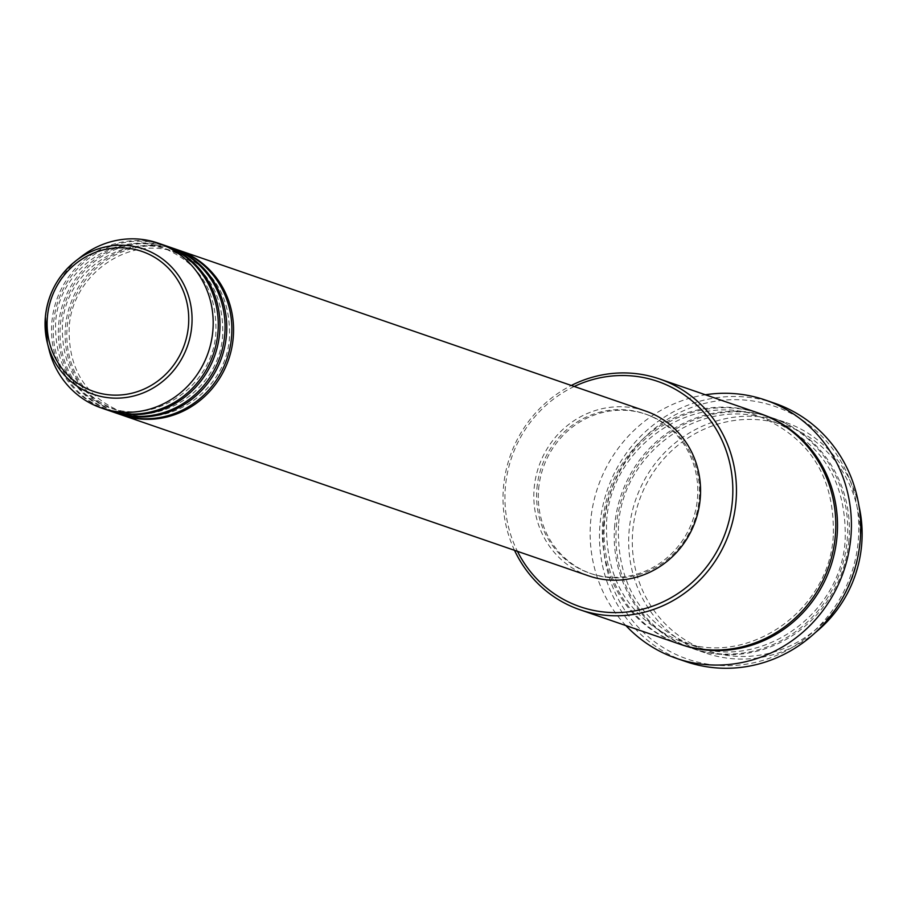 <?xml version="1.0" encoding="UTF-8"?>
<svg xmlns="http://www.w3.org/2000/svg" width="907" height="907" viewBox="0 0 907 907"><rect width="100%" height="100%" fill="white"/><g stroke="black" fill="none" stroke-linecap="round" stroke-linejoin="round"><path stroke-width="0.68" stroke-dasharray="4.54 3.4" d="M120.948 414.726A87.185 82.922 109 0 1 67.152 327.382A87.185 82.922 109 0 1 177.738 249.879M120.098 414.442A87.185 82.922 109 0 1 65.451 326.803A87.185 82.922 109 0 1 176.888 249.572M114.157 412.39A87.185 82.922 109 0 1 60.361 325.046A87.185 82.922 109 0 1 170.947 247.532M113.307 412.095A87.185 82.922 109 0 1 58.66 324.457A87.185 82.922 109 0 1 170.097 247.237M107.355 410.043A87.185 82.922 109 0 1 53.57 322.699A87.185 82.922 109 0 1 164.156 245.196M106.504 409.76A87.185 82.922 109 0 1 51.869 322.121A87.185 82.922 109 0 1 163.305 244.901M632.769 530.822A119.157 113.318 109 0 1 756.597 419.612A119.157 113.318 109 0 1 859.734 545.062A119.157 113.318 109 0 1 735.894 656.271A119.157 113.318 109 0 1 632.769 530.822M858.974 505.97A122.06 116.085 -71 0 0 785.156 422.243A122.06 116.085 -71 0 0 629.152 530.357A122.06 116.085 -71 0 0 705.646 653.051A122.06 116.085 -71 0 0 815.37 632.564M574.256 386.473A119.157 113.318 -71 0 0 505.403 486.946A119.157 113.318 -71 0 0 517.455 551.331M514.518 550.322A122.06 116.085 109 0 1 503.487 487.07A122.06 116.085 109 0 1 571.319 385.464M603.643 524.688A133.68 127.139 109 0 1 742.584 399.908A133.68 127.139 109 0 1 858.283 540.663A133.68 127.139 109 0 1 719.353 665.443A133.68 127.139 109 0 1 603.643 524.688M774.601 403.241A136.594 129.905 -71 0 0 600.026 524.223A136.594 129.905 -71 0 0 685.624 661.52M848.918 540.549A122.06 116.085 109 0 1 692.903 648.664A122.06 116.085 109 0 1 616.409 525.969A122.06 116.085 109 0 1 772.424 417.855A122.06 116.085 109 0 1 848.918 540.549M679.32 643.981A122.06 116.085 109 0 1 602.826 521.287A122.06 116.085 109 0 1 758.83 413.184M588.79 575.911A87.185 82.922 109 0 1 534.155 488.272A87.185 82.922 109 0 1 645.591 411.052M536.921 488.442A84.283 80.156 109 0 1 644.639 413.796A84.283 80.156 109 0 1 697.46 498.51A84.283 80.156 109 0 1 589.731 573.167A84.283 80.156 109 0 1 536.921 488.442M538.622 489.032A84.283 80.156 109 0 1 646.34 414.386A84.283 80.156 109 0 1 699.15 499.099A84.283 80.156 109 0 1 591.432 573.746A84.283 80.156 109 0 1 538.622 489.032M625.887 625.581A136.594 129.905 109 0 1 590.684 521.003A136.594 129.905 109 0 1 705.408 394.772M49.103 349.921A87.185 82.922 109 0 1 46.779 320.364A87.185 82.922 109 0 1 81.222 256.67M614.708 525.391A122.06 116.085 -71 0 0 720.362 653.902A122.06 116.085 -71 0 0 847.217 539.971A122.06 116.085 -71 0 0 741.575 411.461A122.06 116.085 -71 0 0 614.708 525.391M680.171 644.276A122.06 116.085 109 0 1 604.527 521.876A122.06 116.085 109 0 1 759.681 413.479M69.204 327.348C68.036 368.616 85.598 396.824 121.889 411.982C168.929 430.235 226.671 390.271 229.482 337.257C230.65 295.977 213.088 267.769 176.797 252.611C129.758 234.357 72.016 274.322 69.204 327.348M62.413 325.001C61.245 366.281 78.807 394.488 115.098 409.647C162.138 427.9 219.879 387.924 222.691 334.91C223.859 293.641 206.297 265.434 170.006 250.275C122.967 232.022 65.225 271.987 62.413 325.001M55.61 322.665C54.443 363.934 72.016 392.153 108.307 407.3C155.346 425.564 213.077 385.588 215.9 332.574C217.068 291.306 199.506 263.087 163.203 247.94C116.175 229.675 58.433 269.64 55.61 322.665M618.461 525.935C616.794 584.278 641.646 624.175 693.005 645.625C759.578 671.452 841.197 614.923 845.165 540.005C846.832 481.662 821.98 441.766 770.621 420.315C704.059 394.488 622.429 451.006 618.461 525.935M833.284 535.912C829.304 610.83 747.697 667.348 681.112 641.532C629.764 620.071 604.912 580.174 606.568 521.842C610.547 446.913 692.166 390.395 758.74 416.222C810.098 437.673 834.939 477.57 833.284 535.912M644.639 413.796L646.34 414.386M772.424 417.855L785.156 422.243M692.903 648.664L705.646 653.051M589.731 573.167L591.432 573.746"/><path stroke-width="1.36" d="M177.738 249.879A87.185 82.922 109 0 1 178.588 250.162A87.185 82.922 109 0 1 233.224 337.801A87.185 82.922 109 0 1 121.787 415.021A87.185 82.922 109 0 1 120.948 414.726M170.947 247.532A87.185 82.922 109 0 1 171.797 247.826L176.888 249.572A87.185 82.922 109 0 1 231.534 337.211A87.185 82.922 109 0 1 120.098 414.442L114.996 412.685A87.185 82.922 109 0 1 114.157 412.39M171.797 247.826A87.185 82.922 109 0 1 226.433 335.454A87.185 82.922 109 0 1 114.996 412.685M164.156 245.196A87.185 82.922 109 0 1 165.006 245.48L170.097 247.237A87.185 82.922 109 0 1 224.732 334.876A87.185 82.922 109 0 1 113.307 412.095L108.205 410.338A87.185 82.922 109 0 1 107.355 410.043M165.006 245.48A87.185 82.922 109 0 1 219.641 333.118A87.185 82.922 109 0 1 108.205 410.338M158.215 243.144L163.305 244.901A87.185 82.922 109 0 1 217.941 332.529A87.185 82.922 109 0 1 106.504 409.76L101.414 408.003A87.185 82.922 109 0 1 49.103 349.921L47.402 343.163A76.857 73.104 109 0 1 45.35 317.099A76.857 73.104 109 0 1 75.723 260.955A76.857 73.104 109 0 1 155.074 254.187A76.857 73.104 109 0 1 191.762 326.282A76.857 73.104 109 0 1 124.531 397.685A76.857 73.104 109 0 1 47.402 343.163L45.35 317.087C47.788 294.061 57.901 275.343 75.723 260.955L81.222 256.67A87.185 82.922 109 0 1 158.215 243.144A87.185 82.922 109 0 1 212.85 330.783A87.185 82.922 109 0 1 101.414 408.003M815.37 632.564A122.06 116.085 -71 0 0 861.65 544.937A122.06 116.085 -71 0 0 858.974 505.97M517.455 551.331A119.157 113.318 -71 0 0 640.535 609.697A119.157 113.318 -71 0 0 732.368 501.186A119.157 113.318 -71 0 0 574.256 386.473M571.319 385.464A122.06 116.085 109 0 1 659.491 378.956A122.06 116.085 109 0 1 735.985 501.65A122.06 116.085 109 0 1 579.981 609.765A122.06 116.085 109 0 1 514.518 550.322M676.282 658.312L685.624 661.52A136.594 129.905 -71 0 0 860.21 540.538A136.594 129.905 -71 0 0 774.601 403.241L765.27 400.021A136.594 129.905 109 0 1 850.868 537.329A136.594 129.905 109 0 1 676.282 658.312A136.594 129.905 109 0 1 625.887 625.581M659.491 378.956L758.83 413.184A122.06 116.085 109 0 1 835.324 535.867A122.06 116.085 109 0 1 679.32 643.981L579.981 609.765M178.588 250.162L645.591 411.052A87.185 82.922 109 0 1 700.227 498.691A87.185 82.922 109 0 1 588.79 575.911L121.787 415.021M705.408 394.772A136.594 129.905 109 0 1 765.27 400.021M188.452 325.896A74.057 70.429 -71 0 0 124.361 247.928A74.057 70.429 -71 0 0 47.391 317.053A74.057 70.429 -71 0 0 111.493 395.021A74.057 70.429 -71 0 0 188.452 325.896M759.681 413.479A122.06 116.085 109 0 1 837.025 536.456A122.06 116.085 109 0 1 680.171 644.276"/></g></svg>
